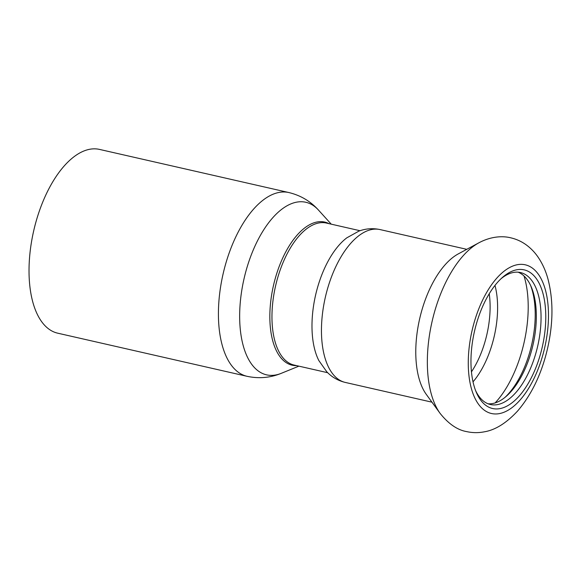 <?xml version="1.0" encoding="UTF-8"?>
<svg xmlns="http://www.w3.org/2000/svg" width="581" height="581" viewBox="0 0 581 581"><rect width="100%" height="100%" fill="white"/><g stroke="black" fill="none" stroke-linecap="round" stroke-linejoin="round"><path stroke-width="0.87" d="M345.274 382.429C338.069 380.686 331.918 377.156 326.834 371.855L318.867 360.605A72.814 35.623 -77.2 0 1 314.648 299.549A72.814 35.623 -77.2 0 1 346.835 237.818L358.891 231.122C365.776 228.551 372.842 228.035 380.09 229.582A78.384 38.353 102.8 0 0 324.314 302.098A78.384 38.353 102.8 0 0 345.274 382.429L431.952 402.175M288.917 192.558A94.231 46.102 -77.2 0 0 223.031 274.196A94.231 46.102 -77.2 0 0 247.056 376.306L57.657 333.167A94.231 46.102 -77.2 0 1 33.64 231.049A94.231 46.102 -77.2 0 1 99.518 149.411L288.917 192.558C300.646 195.398 310.494 201.237 318.468 210.068A88.494 43.299 -77.2 0 0 243.984 278.967A88.494 43.299 -77.2 0 0 281.277 373.329L298.895 366.153M475.599 390.585A67.672 33.11 102.8 0 0 490.429 404.514A67.672 33.11 102.8 0 0 537.999 344.736A67.672 33.11 102.8 0 0 520.489 272.547A67.672 33.11 102.8 0 0 501.091 278.677M542.56 345.717A71.1 34.787 102.8 0 0 538.021 281.226A71.1 34.787 102.8 0 0 502.412 277.471A71.1 34.787 102.8 0 0 476.267 392.248A71.1 34.787 102.8 0 0 510.634 403.831A71.1 34.787 102.8 0 0 542.56 345.717M488.098 403.795A67.672 33.11 102.8 0 0 506.392 396.198A67.672 33.11 102.8 0 0 530.518 354.199A67.672 33.11 102.8 0 0 531.281 286.956A67.672 33.11 102.8 0 0 518.078 272.184M505.092 397.302A71.1 34.787 102.8 0 0 529.109 354.388A71.1 34.787 102.8 0 0 530.584 285.402M479.027 242.727L458.336 253.868A78.384 38.353 102.8 0 0 418.64 323.588A78.384 38.353 102.8 0 0 426.316 394.426L440.144 413.432C448.597 423.956 457.443 430.02 466.674 431.61C472.542 432.91 478.41 432.976 484.278 431.821C495.244 430.042 506.341 423.121 517.562 411.065C531.855 394.354 541.913 373.198 547.745 347.612C553.279 322.658 553.352 299.789 547.963 279.003C545.842 271.218 542.727 264.195 538.609 257.928C535.355 252.982 531.383 248.748 526.706 245.218C521.905 241.638 516.582 239.169 510.721 237.811C502.195 235.675 490.64 236.532 479.027 242.727A95.19 46.574 102.8 0 0 430.826 327.393A95.19 46.574 102.8 0 0 440.144 413.432M471.452 371.862A65.108 31.853 102.8 0 0 489.238 293.761M473.014 381.848A67.425 32.994 102.8 0 0 494.983 285.431M327.691 372.712L294.088 365.057A72.814 35.623 -77.2 0 1 275.525 286.15A72.814 35.623 -77.2 0 1 326.435 223.068L360.031 230.722M296.637 365.638A73.388 35.906 -77.2 0 1 273.433 285.67A73.388 35.906 -77.2 0 1 328.984 223.649M471.046 335.39A76.242 37.3 102.8 0 0 514.287 405.785A76.242 37.3 102.8 0 0 539.778 276.403A76.242 37.3 102.8 0 0 471.046 335.39M495.114 402.923A85.015 41.592 102.8 0 0 524.026 276.011M331.243 224.164L318.468 210.068M247.056 376.306C258.857 378.827 270.267 377.832 281.277 373.329M380.09 229.582L466.775 249.329"/></g></svg>

